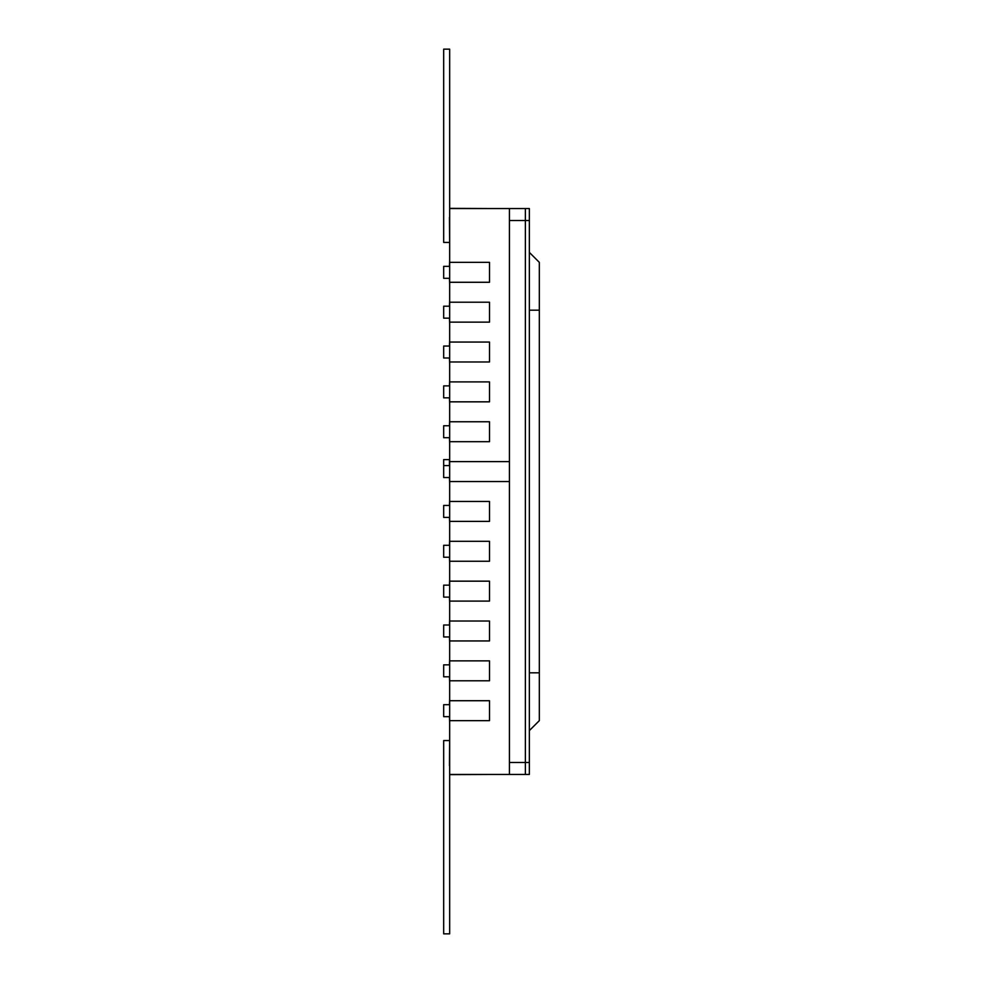 <?xml version="1.0" encoding="UTF-8"?>
<svg xmlns="http://www.w3.org/2000/svg" width="983" height="983" viewBox="0 0 983 983"><rect width="100%" height="100%" fill="white"/><g stroke="black" fill="none" stroke-linecap="round" stroke-linejoin="round"><path stroke-width="1.47" d="M449.452 465.598L449.452 459.614L443.677 459.614L443.677 477.554L449.661 477.554L449.661 505.446L443.677 505.446L443.677 517.402L449.661 517.402L449.661 545.295L443.677 545.295L443.677 557.25L449.661 557.25L449.661 585.155L443.677 585.155L443.677 597.111L449.661 597.111L449.661 625.004L443.677 625.004L443.677 636.959L449.661 636.959L449.661 664.852L443.677 664.852L443.677 676.808L449.661 676.808L449.661 704.7L443.677 704.7L443.677 716.656L449.661 716.656L449.661 774.641L489.509 774.444M529.358 220.511L525.377 220.511L525.377 208.556L529.358 208.556L529.358 774.444L525.377 774.444L525.377 208.556L509.427 208.556L509.427 461.617L449.661 461.617L449.661 465.598L443.677 465.598M449.661 461.617L449.661 441.686L489.509 441.686L489.509 421.756L449.661 421.756L449.661 425.75L443.677 425.75L443.677 437.705L449.661 437.705L449.661 441.686M449.661 421.756L449.661 401.838L489.509 401.838L489.509 381.908L449.661 381.908L449.661 385.889L443.677 385.889L443.677 397.845L449.661 397.845L449.661 401.838M449.661 381.908L449.661 361.977L489.509 361.977L489.509 342.059L449.661 342.059L449.661 346.041L443.677 346.041L443.677 357.996L449.661 357.996L449.661 361.977M449.661 342.059L449.661 322.129L489.509 322.129L489.509 302.211L449.661 302.211L449.661 306.192L443.677 306.192L443.677 318.148L449.661 318.148L449.661 322.129M449.661 302.211L449.661 282.281L489.509 282.281L489.509 262.35L449.661 262.35L449.661 266.344L443.677 266.344L443.677 278.3L449.661 278.3L449.661 282.281M449.661 262.35L449.661 208.359L489.509 208.556M525.377 208.556L449.661 208.556M449.661 774.444L509.427 774.444L509.427 220.511L525.377 220.511L525.377 762.489L509.427 762.489L509.427 481.535L449.661 481.535M449.661 244.423L449.452 217.317M449.452 266.344L449.661 260.36M449.661 284.271L449.452 278.3M449.452 306.192L449.661 300.208M449.661 324.12L449.452 318.148M449.452 346.041L449.661 340.069M449.661 363.98L449.452 357.996M449.452 385.889L449.661 379.917M449.661 403.829L449.452 397.845M449.452 425.75L449.661 419.766M449.661 443.677L449.452 437.705M449.661 483.525L449.452 477.554M449.661 523.386L449.452 517.402M449.452 505.446L449.661 499.475M449.661 501.465L489.509 501.465L489.509 521.383L449.661 521.383M449.661 563.234L449.452 557.25M449.452 545.295L449.661 539.323M449.661 541.314L489.509 541.314L489.509 561.244L449.661 561.244M449.661 603.083L449.452 597.111M449.452 585.155L449.661 579.171M449.661 581.162L489.509 581.162L489.509 601.092L449.661 601.092M449.661 642.931L449.452 636.959M449.452 625.004L449.661 619.02M449.661 621.023L489.509 621.023L489.509 640.941L449.661 640.941M449.661 682.792L449.452 676.808M449.452 664.852L449.661 658.88M449.661 660.871L489.509 660.871L489.509 680.789L449.661 680.789M449.661 722.64L449.452 716.656M449.452 704.7L449.661 698.729M449.661 700.719L489.509 700.719L489.509 720.65L449.661 720.65M449.452 765.683L449.661 738.577M449.452 242.432L443.677 242.432L443.677 49.15L449.661 49.15L449.661 208.359M449.661 278.3L449.661 266.344M449.661 318.148L449.661 306.192M449.661 357.996L449.661 346.041M449.661 397.845L449.661 385.889M449.661 437.705L449.661 425.75M449.661 477.554L449.661 465.598M449.661 517.402L449.661 505.446M449.661 557.25L449.661 545.295M449.661 597.111L449.661 585.155M449.661 636.959L449.661 625.004M449.661 676.808L449.661 664.852M449.661 716.656L449.661 704.7M449.452 740.568L443.677 740.568L443.677 933.85L449.661 933.85L449.661 774.641M525.377 774.444L509.427 774.444L525.377 774.444L525.377 762.489L529.358 762.489M529.358 730.602L539.323 720.65L539.323 262.35L529.358 252.398L539.323 262.35M539.323 310.173L529.358 310.173M539.323 672.827L529.358 672.827"/></g></svg>
